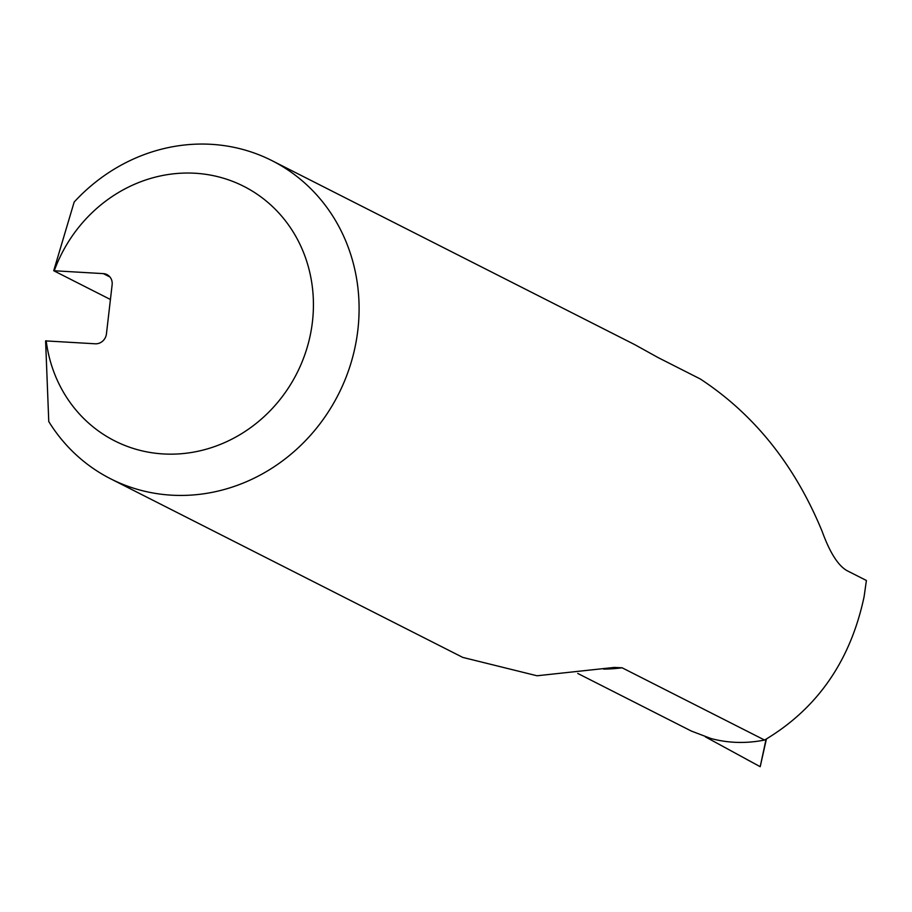 <?xml version="1.0" encoding="UTF-8"?>
<svg xmlns="http://www.w3.org/2000/svg" width="912" height="912" viewBox="0 0 912 912"><rect width="100%" height="100%" fill="white"/><g stroke="black" fill="none" stroke-linecap="round" stroke-linejoin="round"><path stroke-width="1.37" d="M577.763 673.444L691.319 731.048L710.824 738.469C728.129 743.166 746.039 743.69 764.575 740.054C817.3 708.67 850.463 660.904 864.086 596.779L866.4 580.488L846.997 570.65C838.094 565.577 829.829 552.547 822.214 531.559C794.968 465.337 754.349 414.481 700.336 379.004L657.997 357.527L634.661 344.588L272.027 160.672A178.364 164.912 116.9 0 1 338.42 394.337A178.364 164.912 116.9 0 1 110.671 478.823A178.364 164.912 116.9 0 1 48.769 421.561L45.6 340.894L95.236 343.79A10.705 9.895 -63.1 0 0 106.442 333.872L112.13 284.761A10.705 9.895 -63.1 0 0 106.978 274.603A10.705 9.895 -63.1 0 0 103.352 273.623L53.717 270.727L110.42 299.489M53.717 270.727L74.168 202.042A178.364 164.912 116.9 0 1 272.027 160.672M110.671 478.823L462.783 657.415L536.997 675.769L614.335 667.424L622.098 667.789A160.535 148.417 116.9 0 1 603.653 669.089M764.575 740.054L622.098 667.789M46.181 340.78A142.694 131.921 -63.1 0 0 241.976 433.439A142.694 131.921 -63.1 0 0 268.63 203.057A142.694 131.921 -63.1 0 0 54.298 270.625M705.307 736.816L760.198 766.696L766.057 739.233M746.677 759.377L759.935 766.547M103.352 273.623L109.907 276.952M766.399 739.039L760.209 766.696"/></g></svg>

